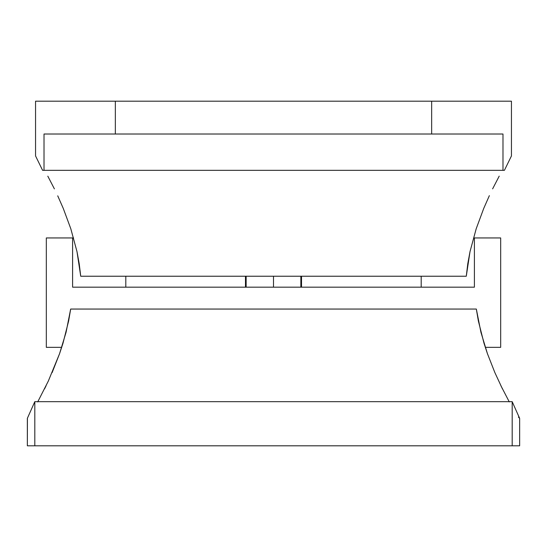 <?xml version="1.0" encoding="UTF-8"?>
<svg xmlns="http://www.w3.org/2000/svg" width="547" height="547" viewBox="0 0 547 547"><rect width="100%" height="100%" fill="white"/><g stroke="black" fill="none" stroke-linecap="round" stroke-linejoin="round"><path stroke-width="0.82" d="M502.98 170.336L504.409 170.336L511.445 155.943L511.445 101.195L431.658 101.195L431.658 134.015L502.98 134.015L502.98 170.336L502.98 134.015L431.658 134.015L431.658 101.195L511.445 101.195L511.445 155.943L504.409 170.336L44.02 170.336L44.02 134.015L115.342 134.015L115.342 101.195L431.658 101.195L35.555 101.195L115.342 101.195L115.342 134.015L431.658 134.015L44.02 134.015L44.02 170.336L502.98 170.336M35.555 155.943L35.555 101.195L35.555 155.943L42.591 170.336L44.02 170.336L42.591 170.336L35.555 155.943M47.808 176.168L54.399 188.893M57.729 195.833L63.274 208.434L70.823 228.81L63.274 208.434M76.997 251.641L70.823 228.81L76.997 251.641L80.724 276.235L79.212 263.709L76.997 251.641M470.01 251.62L466.276 276.235L80.724 276.235L466.276 276.235L467.788 263.702L470.01 251.62L476.198 228.755L470.01 251.62M483.76 208.345L476.198 228.755L483.76 208.345L489.36 195.648M492.621 188.859L499.213 176.127M301.527 276.235L301.527 287.175L301.527 276.235M421.19 276.235L421.19 287.175L421.19 276.235M125.81 276.235L125.81 287.175L125.81 276.235M474.406 237.945L474.406 287.175L474.406 237.945L500.683 237.945L500.683 347.345L485.292 347.345L500.683 347.345L500.683 237.945L474.406 237.945M72.594 237.945L73.592 237.945L72.594 237.945L72.594 287.175L72.594 237.945L46.317 237.945L72.594 237.945M72.594 287.175L474.406 287.175L72.594 287.175M46.317 347.345L46.317 237.945L46.317 347.345L61.708 347.345L46.317 347.345M245.473 276.235L245.473 287.175L245.473 276.235M518.406 417.094L519.65 418.346L519.65 445.805L34.817 445.805L34.817 401.669L34.817 445.805L27.35 445.805L512.183 445.805L512.183 401.669L512.183 445.805L519.65 445.805L519.65 418.346L512.183 401.669L34.817 401.669L27.35 418.346L27.35 445.805L27.412 418.455M519.65 418.346L512.183 401.669L34.817 401.669L27.35 418.346M500.826 385.58L509.278 401.888M37.709 401.915L48.314 381.088L59.561 353.704L66.057 332.344L70.666 309.055L476.334 309.055L480.936 332.316L487.425 353.649L494.85 372.555L502.399 388.787M44.56 388.869L46.119 385.703M52.122 372.623L59.561 353.704L62.994 343.256L68.642 320.952L70.666 309.055L476.334 309.055L478.358 320.945L483.992 343.215L487.425 353.649L494.85 372.555M273.5 287.175L273.5 276.235L273.5 287.175M246.15 287.175L246.15 276.235M300.85 287.175L300.85 276.235"/></g></svg>
